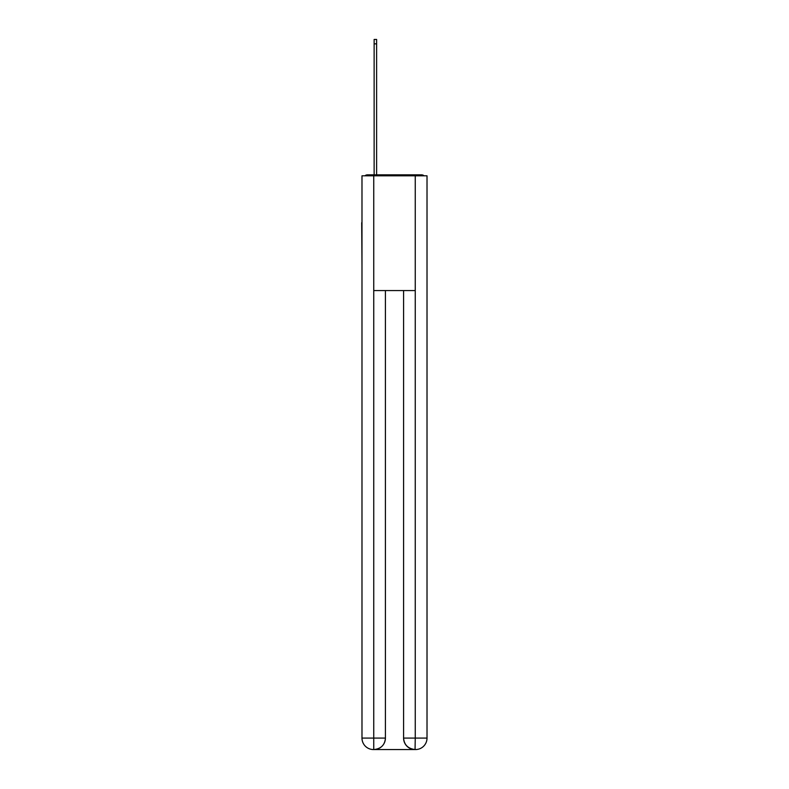 <?xml version="1.0" encoding="UTF-8"?>
<svg xmlns="http://www.w3.org/2000/svg" width="789" height="789" viewBox="0 0 789 789"><rect width="100%" height="100%" fill="white"/><g stroke="black" fill="none" stroke-linecap="round" stroke-linejoin="round"><path stroke-width="1.18" d="M427.017 265.311L427.017 184.606M361.983 222.666L361.983 184.606M361.697 222.666L361.983 265.311M424.087 175.809A3.827 3.827 0 0 0 421.563 174.852L367.437 174.852A3.827 3.827 0 0 0 364.912 175.809M367.437 174.852L374.134 174.852L374.134 39.45L376.619 39.45L376.619 174.852L379.578 174.852M409.422 174.852L421.563 174.852M373.749 175.809L373.749 290.559L415.251 290.559L415.251 175.809L361.983 175.809L361.983 738.08A11.47 11.47 0 0 0 373.463 749.55L415.063 749.55A11.47 11.47 0 0 1 403.583 738.08L403.583 290.559L403.583 738.08C404.165 744.836 407.992 748.662 415.063 749.55L415.251 738.08L427.017 738.08A11.47 11.47 0 0 1 415.537 749.55L415.33 749.55M415.251 175.809L427.017 175.809L427.017 738.08M385.417 290.559L385.417 738.08A11.47 11.47 0 0 1 373.937 749.55C381.038 748.81 384.864 744.984 385.417 738.08L385.417 290.559M361.983 738.08A11.47 11.47 0 0 0 373.463 749.55A11.47 11.47 0 0 1 361.983 738.08L373.749 738.08L373.749 749.55M385.417 738.08L373.749 738.08L373.749 290.559M403.583 738.08L415.251 738.08L415.251 290.559M374.134 43.849L376.619 43.849"/></g></svg>
